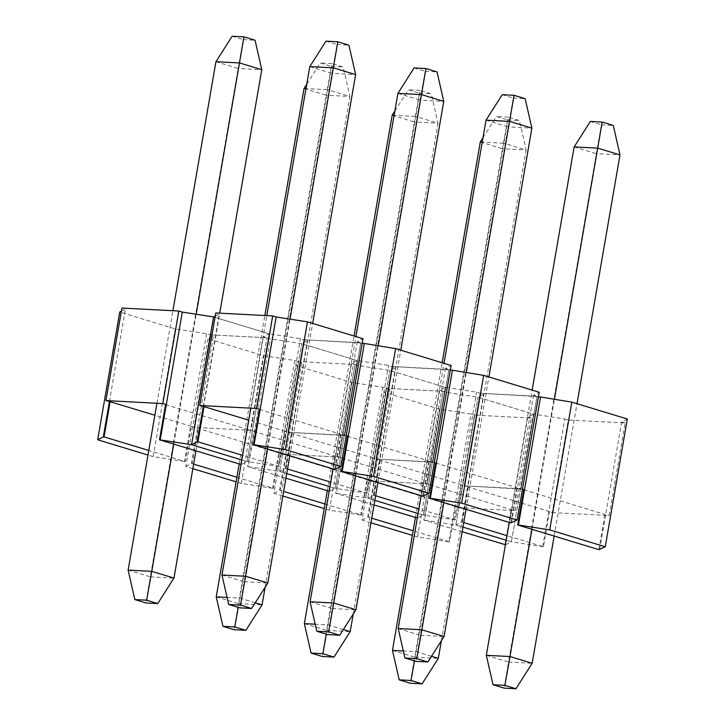 <?xml version="1.0" encoding="UTF-8"?>
<svg xmlns="http://www.w3.org/2000/svg" width="725" height="725" viewBox="0 0 725 725"><rect width="100%" height="100%" fill="white"/><g stroke="black" fill="none" stroke-linecap="round" stroke-linejoin="round"><path stroke-width="0.54" stroke-dasharray="3.62 2.72" d="M458.408 507.645L515.312 510.618L531.298 418.08L474.386 415.099L458.408 507.645L454.938 506.594L448.857 541.802L449.591 541.838L413.132 530.763M474.386 415.099L470.924 414.048L454.938 506.594L455.672 506.63L449.591 541.838M470.924 414.048L439.613 409.181L384.105 392.325L389.742 389.388L382.8 387.286L351.489 382.419L295.981 365.563L301.618 362.627L294.685 360.524L263.374 355.658L207.867 338.802L213.503 335.865L206.562 333.763L175.251 328.896L119.743 312.04M448.857 541.802L417.546 536.935L439.613 409.181M531.298 418.08L527.827 417.02L533.464 414.093L477.956 397.237L446.645 392.37L443.174 391.31L386.271 388.337L370.285 480.883L373.756 481.935L389.742 389.388M505.425 544.756L511.841 509.566L515.312 510.618M505.017 544.738L511.098 509.53L511.841 509.566L527.827 417.02M505.76 544.774L511.397 541.838L533.464 414.093L477.956 397.237L483.593 394.3L476.66 392.189L445.349 387.331L389.842 370.466L358.531 365.608L355.06 364.548L298.156 361.576L282.17 454.122L285.641 455.173L301.618 362.627M522.453 489.194L464.145 485.795L467.607 486.847L461.526 522.054L455.889 524.982L462.958 527.129L455.889 524.982L477.956 397.237L455.889 524.982L424.578 520.115L446.645 392.37M543.451 546.75L511.397 541.838L506.195 540.261L511.397 541.838L533.464 414.093L564.775 418.959L548.789 511.497L549.532 511.542L543.451 546.75L506.993 535.675M462.16 531.715L423.844 520.079L429.925 484.871L430.659 484.907L427.188 483.856L443.174 391.31L386.271 388.337L370.285 480.883L427.188 483.856L370.285 480.883L366.814 479.832L367.557 479.868L361.476 515.076L325.017 504.002M370.964 522.788L362.038 520.07L384.105 392.325M362.038 520.07L367.675 517.143L373.756 481.935L374.499 481.971L368.409 517.179L371.762 518.194M417.546 536.935L412.344 535.349M367.675 517.143L368.409 517.179M455.672 506.63L374.499 481.971M429.925 484.871L511.098 509.53M423.844 520.079L424.578 520.115M542.708 546.704L548.789 511.497L552.26 512.557L568.246 420.011L564.775 418.959M552.26 512.557L609.163 515.529L625.149 422.983L568.246 420.011M625.149 422.983L621.678 421.932L627.324 418.996M538.439 396.647L480.131 393.249L464.145 485.795L480.131 393.249L537.035 396.222L533.564 395.17L539.201 392.234M599.611 549.686L605.692 514.478L609.163 515.529M598.877 549.641L604.958 514.442L605.692 514.478L621.678 421.932M511.497 522.924L517.577 487.717L521.048 488.768L537.035 396.222L521.048 488.768L464.145 485.795L460.674 484.735L461.408 484.78L455.327 519.979L418.869 508.914M549.532 511.542L467.607 486.847L483.593 394.3M463.746 522.544L461.526 522.054M468.35 486.883L462.269 522.091M523.776 489.783L604.958 514.442M382.8 387.286L360.733 515.031L361.476 515.076M360.733 515.031L329.422 510.173L351.489 382.419M417.301 517.994L423.717 482.805L427.188 483.856L443.174 391.31L439.703 390.258L445.349 387.331L389.842 370.466L395.478 367.539L388.537 365.427L357.226 360.57L301.718 343.704L270.407 338.847L266.936 337.787L210.032 334.814L194.046 427.36L197.517 428.412L213.503 335.865M416.902 517.976L422.983 482.768L423.717 482.805L439.703 390.258M455.327 519.979L423.282 515.076L445.349 387.331L423.282 515.076L418.08 513.499L423.282 515.076L417.636 518.013M434.338 462.432L376.021 459.025L379.492 460.085L373.411 495.293L367.774 498.22L374.834 500.368L367.774 498.22L389.842 370.466L367.774 498.22L336.463 493.353L358.531 365.608M374.046 504.953L335.72 493.317L341.801 458.109L342.544 458.146L339.073 457.094L355.06 364.548L298.156 361.576L282.17 454.122L339.073 457.094L282.17 454.122L278.699 453.062L279.433 453.107L273.352 488.315L236.894 477.24M282.85 496.027L273.914 493.308L295.981 365.563M273.914 493.308L279.56 490.381L285.641 455.173L286.375 455.209L280.294 490.417L283.638 491.432M329.422 510.173L324.22 508.588M279.56 490.381L280.294 490.417M367.557 479.868L286.375 455.209M341.801 458.109L422.983 482.768M335.72 493.317L336.463 493.353M454.593 519.943L476.66 392.189M450.325 369.886L392.007 366.487L376.021 459.025L392.007 366.487L448.911 369.46L445.44 368.409L451.086 365.472M510.753 522.879L516.834 487.671L517.577 487.717L533.564 395.17M423.382 496.163L429.463 460.955L432.925 462.006L448.911 369.46L432.925 462.006L376.021 459.025L372.55 457.973L373.293 458.01L367.212 493.218L330.754 482.152M461.408 484.78L379.492 460.085L395.478 367.539M375.632 495.773L373.411 495.293M380.235 460.121L374.154 495.329M435.662 463.021L516.834 487.671M294.685 360.524L272.618 488.269L273.352 488.315M272.618 488.269L241.307 483.412L263.374 355.658M329.186 491.233L335.603 456.043L339.073 457.094L355.06 364.548L351.589 363.497L357.226 360.57L301.718 343.704L307.364 340.777L300.422 338.666L269.111 333.799L213.603 316.943L269.111 333.799L263.474 336.735L266.936 337.787L210.032 334.814L194.046 427.36L250.95 430.333L266.936 337.787L250.95 430.333L194.046 427.36L190.584 426.3L191.318 426.345L185.238 461.553L148.779 450.479M328.778 491.215L334.868 456.007L335.603 456.043L351.589 363.497M367.212 493.218L335.158 488.315L357.226 360.57L335.158 488.315L329.966 486.738L335.158 488.315L329.522 491.251M346.215 435.671L287.907 432.263L291.377 433.323L285.297 468.531L279.651 471.458L286.719 473.606L279.651 471.458L301.718 343.704L279.651 471.458L248.34 466.592L270.407 338.847M285.922 478.192L247.606 466.556L253.687 431.348L254.421 431.384L247.488 429.282L263.474 336.735M192.859 468.694L185.799 466.547L207.867 338.802M185.799 466.547L191.436 463.619L197.517 428.412L198.26 428.448L192.179 463.656L193.657 464.109M241.307 483.412L236.105 481.826M191.436 463.619L192.179 463.656M279.433 453.107L198.26 428.448M253.687 431.348L334.868 456.007M247.606 466.556L248.34 466.592M366.469 493.181L388.537 365.427M362.201 343.124L303.893 339.726L287.907 432.263L303.893 339.726L360.796 342.698L357.325 341.647L362.962 338.711M422.639 496.118L428.72 460.91L429.463 460.955L445.44 368.409M335.258 469.392L341.339 434.193L344.81 435.245L360.796 342.698L344.81 435.245L287.907 432.263L284.436 431.212L285.179 431.248L279.098 466.456L242.639 455.382M373.293 458.01L291.377 433.323L307.364 340.777M287.508 469.012L285.297 468.531M292.112 433.36L286.031 468.567M347.538 436.26L428.72 460.91M206.562 333.763L184.494 461.508L185.238 461.553M184.494 461.508L153.183 456.641L175.251 328.896M121.374 311.188L125.389 309.104L121.918 308.053M241.062 464.471L247.488 429.282L246.745 429.245L240.664 464.444M279.098 466.456L247.044 461.553L269.111 333.799L247.044 461.553L241.842 459.976L247.044 461.553L241.407 464.489M109.403 401.65L125.389 309.104M153.183 456.641L147.991 455.064M191.318 426.345L154.86 415.271M165.563 404.586L246.745 429.245M278.355 466.42L300.422 338.666M215.225 316.1L219.24 314.016L215.769 312.955M334.524 469.356L340.605 434.148L341.339 434.193L357.325 341.647M203.254 406.562L219.24 314.016M285.179 431.248L248.72 420.183M259.423 409.498L340.605 434.148M431.475 656.297L416.123 651.63L414.483 660.901M441.362 640.755L526.142 149.984L503.938 143.242L416.123 651.63L403.327 650.959M392.47 650.397L414.673 657.14L410.296 683.222M480.285 142L502.488 148.743L414.673 657.14L438.326 658.373M482.977 137.768L496.489 116.535L507.591 119.906L502.488 148.743L526.142 149.984L519.417 120.531L508.316 117.151L503.938 143.242L482.234 142.109M415.425 517.523L442.15 362.763M508.316 117.151L496.489 116.535M507.591 119.906L519.417 120.531M486.33 655.3L508.533 662.043L504.147 688.134M574.146 146.912L596.349 153.655L508.533 662.043L532.177 663.284M554.154 536.065L577.009 403.725M531.951 529.322L554.389 399.43M509.276 522.435L532.141 390.095M590.349 121.447L601.451 124.818L596.349 153.655L619.993 154.896M601.451 124.818L613.278 125.434M343.36 629.536L327.999 624.868L326.359 634.139M353.247 613.993L438.018 123.223L415.815 116.48L327.999 624.868L315.203 624.198M304.355 623.636L326.558 630.378L322.172 656.46M392.171 115.239L414.374 121.981L326.558 630.378L350.202 631.611M394.862 111.007L408.374 89.773L419.476 93.144L414.374 121.981L438.018 123.223L431.303 93.761L420.201 90.389L415.815 116.48L394.11 115.338M327.301 490.762L354.036 336.001M420.201 90.389L408.374 89.773M419.476 93.144L431.303 93.761M398.206 628.539L420.409 635.281L416.032 661.372M486.022 120.151L508.225 126.893L420.409 635.281L444.062 636.523M466.039 509.303L488.895 376.955M443.836 502.561L466.266 372.668M421.162 495.673L444.017 363.334M502.226 94.685L513.327 98.056L508.225 126.893L531.878 128.135M513.327 98.056L525.154 98.672M255.236 602.774L239.884 598.107L238.244 607.378M265.132 587.232L349.903 96.461L327.7 89.719L239.884 598.107L227.088 597.436M216.231 596.865L238.434 603.617L234.057 629.699M304.047 88.477L326.25 95.22L238.434 603.617L262.087 604.849M306.738 84.245L320.251 63.012L331.352 66.383L326.25 95.22L349.903 96.461L343.179 66.999L332.077 63.628L327.7 89.719L305.995 88.577M239.187 464L264.833 315.529M332.077 63.628L320.251 63.012M331.352 66.383L343.179 66.999M310.092 601.777L332.295 608.52L327.908 634.611M397.907 93.389L420.11 100.132L332.295 608.52L355.939 609.761M377.915 482.542L400.78 350.193M355.712 475.79L378.151 345.907M333.038 468.912L355.903 336.563M414.111 67.923L425.212 71.295L420.11 100.132L443.754 101.364M425.212 71.295L437.039 71.911M128.117 570.104L150.32 576.846L145.933 602.937M215.932 61.716L238.135 68.458L150.32 576.846L173.964 578.088M195.94 450.868L219.729 313.164M173.737 444.126L196.176 314.242M156.935 403.263L172.922 310.717M232.136 36.25L243.237 39.621L238.135 68.458L261.779 69.7M243.237 39.621L255.064 40.237M221.968 575.016L244.171 581.758L239.794 607.849M309.783 66.627L331.987 73.37L244.171 581.758L267.824 583M289.801 455.771L312.656 323.432M267.597 449.029L290.027 319.145M250.787 408.175L266.773 315.629M325.996 41.162L337.098 44.533L331.987 73.37L355.64 74.602M337.098 44.533L348.915 45.149"/><path stroke-width="1.09" d="M506.195 540.261L462.958 527.129L506.195 540.261M412.344 535.349L370.964 522.788M462.16 531.715L505.425 544.756M413.132 530.763L371.762 518.194M605.257 546.75L549.749 529.893L518.438 525.027L524.519 489.819L523.776 489.783L517.695 524.991L598.877 549.641L605.257 546.75L627.324 418.996L571.817 402.139L538.439 396.647M549.749 529.893L571.817 402.139M522.453 489.194L524.519 489.819L540.506 397.273M506.993 535.675L463.746 522.544M517.695 524.991L518.438 525.027M418.08 513.499L374.834 500.368L418.08 513.499M324.22 508.588L282.85 496.027M374.046 504.953L417.301 517.994M325.017 504.002L283.638 491.432M517.133 519.988L461.626 503.132L430.315 498.265L436.396 463.058L435.662 463.021L429.581 498.229L510.753 522.879L517.133 519.988L539.201 392.234L483.693 375.378L450.325 369.886M461.626 503.132L483.693 375.378M434.338 462.432L436.396 463.058L452.382 370.511M418.869 508.914L375.632 495.773M429.581 498.229L430.315 498.265M329.966 486.738L286.719 473.606L329.966 486.738M236.105 481.826L192.859 468.694M285.922 478.192L329.186 491.233M236.894 477.24L193.657 464.109M429.019 493.227L373.511 476.37L342.2 471.504L348.281 436.296L347.538 436.26L341.457 471.468L422.639 496.118L429.019 493.227L451.086 365.472L395.578 348.616L362.201 343.124M373.511 476.37L395.578 348.616M346.215 435.671L348.281 436.296L364.267 343.75M330.754 482.152L287.508 469.012M341.457 471.468L342.2 471.504M241.062 464.471L159.482 439.794L191.536 444.697L241.842 459.976L191.536 444.697L213.603 316.943L182.292 312.076L178.821 311.025L121.918 308.053L105.932 400.599L110.137 401.686L104.056 436.894L148.779 450.479M147.991 455.064L97.676 439.785L119.743 312.04L121.374 311.188M160.225 439.83L182.292 312.076M159.482 439.794L165.563 404.586L166.306 404.623L162.835 403.571L178.821 311.025M162.835 403.571L105.932 400.599M97.676 439.785L103.322 436.858L109.403 401.65M103.322 436.858L104.056 436.894M154.86 415.271L110.137 401.686M340.895 466.465L285.387 449.609L254.076 444.742L260.157 409.534L259.423 409.498L253.342 444.706L334.524 469.356L340.895 466.465L362.962 338.711L307.454 321.855L276.143 316.988L272.673 315.937L215.769 312.955L199.783 405.502L203.997 406.598L197.916 441.806L242.639 455.382M203.254 406.562L197.173 441.761L191.536 444.697L213.603 316.943L215.225 316.1M285.387 449.609L307.454 321.855M272.673 315.937L256.695 408.483L260.157 409.534L276.143 316.988M256.695 408.483L199.783 405.502M197.173 441.761L197.916 441.806M248.72 420.183L203.997 406.598M253.342 444.706L254.076 444.742M422.113 683.838L411.012 680.467L399.194 679.851L410.296 683.222L422.113 683.838L438.326 658.373L431.475 656.297M414.483 660.901L411.012 680.467M403.327 650.959L392.47 650.397L399.194 679.851M438.326 658.373L441.362 640.755M482.234 142.109L480.285 142L482.977 137.768M392.47 650.397L415.425 517.523M442.15 362.763L480.285 142M515.973 688.75L504.872 685.379L493.045 684.763L504.147 688.134L515.973 688.75L532.177 663.284L509.974 656.542L504.872 685.379M531.951 529.322L509.974 656.542L486.33 655.3L493.045 684.763M532.177 663.284L554.154 536.065M577.009 403.725L619.993 154.896L597.79 148.154L574.146 146.912L590.349 121.447L602.176 122.063L554.389 399.43M486.33 655.3L509.276 522.435M532.141 390.095L574.146 146.912M619.993 154.896L613.278 125.434L602.176 122.063M333.998 657.077L322.897 653.705L311.07 653.089L322.172 656.46L333.998 657.077L350.202 631.611L343.36 629.536M326.359 634.139L322.897 653.705M315.203 624.198L304.355 623.636L311.07 653.089M350.202 631.611L353.247 613.993M394.11 115.338L392.171 115.239L394.862 111.007M304.355 623.636L327.301 490.762M354.036 336.001L392.171 115.239M427.85 661.988L416.748 658.617L404.931 658.001L416.032 661.372L427.85 661.988L444.062 636.523L421.859 629.78L416.748 658.617M443.836 502.561L421.859 629.78L398.206 628.539L404.931 658.001M444.062 636.523L466.039 509.303M488.895 376.955L531.878 128.135L509.675 121.383L486.022 120.151L502.226 94.685L514.052 95.301L466.266 372.668M398.206 628.539L421.162 495.673M444.017 363.334L486.022 120.151M531.878 128.135L525.154 98.672L514.052 95.301M245.884 630.315L234.782 626.944L222.956 626.327L234.057 629.699L245.884 630.315L262.087 604.849L255.236 602.774M238.244 607.378L234.782 626.944M227.088 597.436L216.231 596.865L222.956 626.327M262.087 604.849L265.132 587.232M305.995 88.577L304.047 88.477L306.738 84.245M216.231 596.865L239.187 464M264.833 315.529L304.047 88.477M339.735 635.227L328.633 631.856L316.807 631.239L327.908 634.611L339.735 635.227L355.939 609.761L333.736 603.019L328.633 631.856M355.712 475.79L333.736 603.019L310.092 601.777L316.807 631.239M355.939 609.761L377.915 482.542M400.78 350.193L443.754 101.364L421.551 94.622L397.907 93.389L414.111 67.923L425.938 68.54L378.151 345.907M310.092 601.777L333.038 468.912M355.903 336.563L397.907 93.389M443.754 101.364L437.039 71.911L425.938 68.54M157.76 603.553L146.658 600.182L134.832 599.566L145.933 602.937L157.76 603.553L173.964 578.088L151.761 571.345L146.658 600.182M173.737 444.126L151.761 571.345L128.117 570.104L134.832 599.566M173.964 578.088L195.94 450.868M219.729 313.164L261.779 69.7L239.576 62.957L215.932 61.716L232.136 36.25L243.962 36.866L196.176 314.242M128.117 570.104L156.935 403.263M172.922 310.717L215.932 61.716M261.779 69.7L255.064 40.237L243.962 36.866M251.62 608.465L240.519 605.094L228.692 604.469L239.794 607.849L251.62 608.465L267.824 583L245.621 576.257L240.519 605.094M267.597 449.029L245.621 576.257L221.968 575.016L228.692 604.469M267.824 583L289.801 455.771M312.656 323.432L355.64 74.602L333.437 67.86L309.783 66.627L325.996 41.162L337.814 41.778L290.027 319.145M221.968 575.016L250.787 408.175M266.773 315.629L309.783 66.627M355.64 74.602L348.915 45.149L337.814 41.778"/></g></svg>
